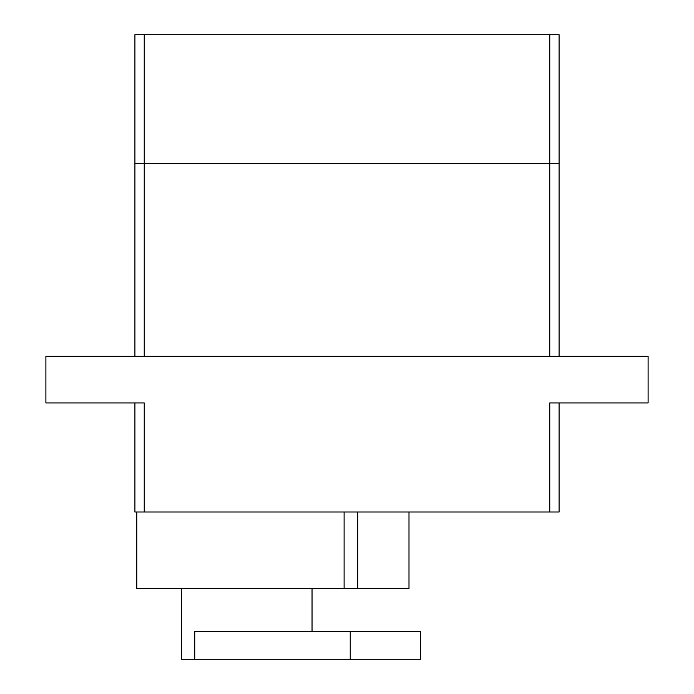 <?xml version="1.0" encoding="UTF-8"?>
<svg xmlns="http://www.w3.org/2000/svg" width="694" height="694" viewBox="0 0 694 694"><rect width="100%" height="100%" fill="white"/><g stroke="black" fill="none" stroke-linecap="round" stroke-linejoin="round"><path stroke-width="1.04" d="M549.761 34.7L549.761 163.35L144.239 163.35L559.086 163.35L559.086 34.7L134.914 34.7L134.914 163.35L144.239 163.35L144.239 356.326L549.761 356.326L549.761 163.35L559.086 163.35L559.086 356.326M144.239 34.7L144.239 163.35L134.914 163.35L134.914 356.326M134.914 163.35L134.914 34.7M134.914 402.936L134.914 512.007L559.086 512.007L559.086 402.936M144.239 512.007L144.239 402.936L45.891 402.936L45.891 356.326L648.109 356.326L648.109 402.936L549.761 402.936L549.761 512.007M408.992 512.007L408.992 588.451L136.779 588.451L136.779 512.007M344.111 588.451L344.111 512.007M194.728 659.3L194.728 631.332L420.625 631.332L420.625 659.3L181.524 659.3L181.524 588.451M357.722 588.451L357.722 512.007M350.236 631.332L350.236 659.3M312.04 588.451L312.04 631.332"/></g></svg>
